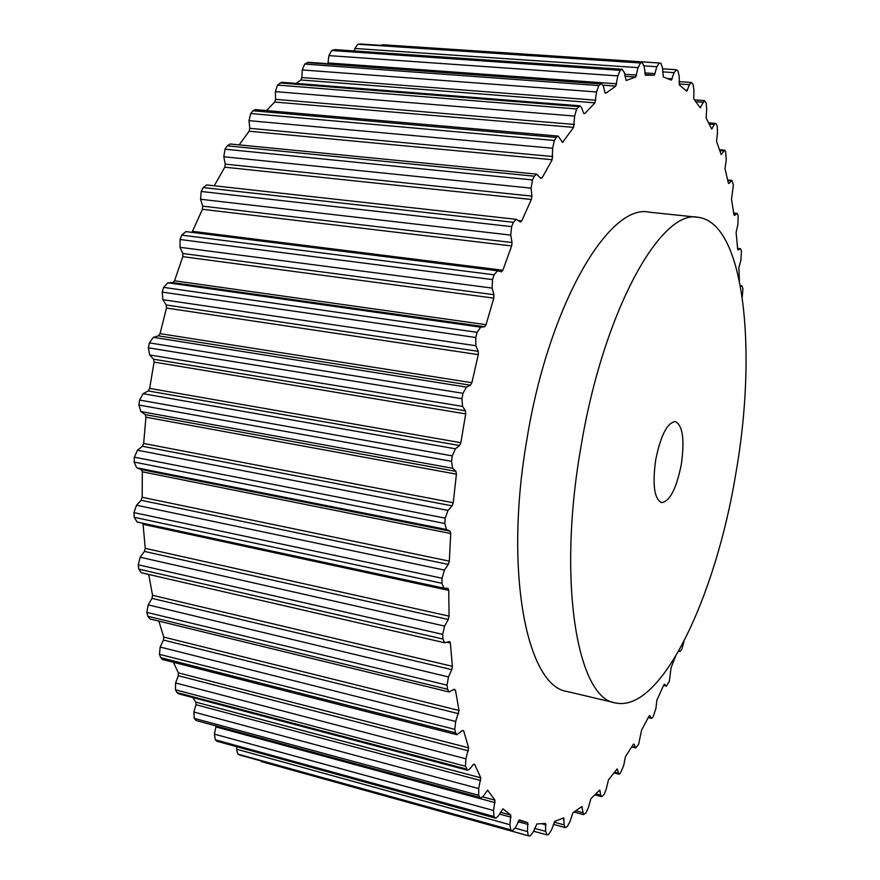 <?xml version="1.0" encoding="UTF-8"?>
<svg xmlns="http://www.w3.org/2000/svg" width="880" height="880" viewBox="0 0 880 880"><rect width="100%" height="100%" fill="white"/><g stroke="black" fill="none" stroke-linecap="round" stroke-linejoin="round"><path stroke-width="1.32" d="M698.093 217.316L649 212.146C609.312 203.203 548.944 304.051 527.01 438.702C503.525 572.594 527.186 686.851 567.435 691.57L615.483 702.922C661.573 713.251 716.111 595.089 735.911 473.066C757.35 351.659 744.876 222.783 698.093 217.316C661.1 208.56 603.119 311.212 580.778 447.854C557.007 583.759 577.819 698.918 615.483 702.922M655.666 460.031C660.682 435.435 667.249 422.62 675.356 421.564C682.759 425.436 684.75 439.648 681.34 464.2C676.456 488.598 669.867 501.413 661.562 502.645C654.28 498.993 652.322 484.792 655.666 460.031M742.236 297.198L742.951 288.816L741.994 285.868L740.443 286.198M739.398 280.83L738.859 267.63L740.872 260.304L741.466 251.207L740.487 248.732L738.056 249.953L737.649 248.974L736.109 232.342L737.913 224.477L738.122 215.446L737.132 213.411L734.58 215.457L733.942 214.742L731.511 199.199L733.392 184.811L731.896 180.389L729.069 183.381L728.354 182.93L724.999 168.729L726.275 159.995L725.626 151.415L724.713 150.183L721.204 154.539L716.551 141.471L717.497 132.418L717.255 126.467L716.375 124.256L715.539 123.376L714.307 124.52L711.689 129.052L706.134 118.019L706.695 108.757L706.145 102.982L704.374 100.595L700.194 107.712L693.759 99.011L693.891 89.661L693.011 84.172L691.779 82.786L691.229 82.478L689.458 84.7L686.741 91.179L679.459 85.096L679.129 75.801L677.897 70.73L676.5 69.839L674.091 72.644L671.385 80.124L663.344 76.956L662.497 67.892L660.902 63.349L659.252 62.997L656.898 66.726L654.269 75.207L645.502 75.207L644.16 66.572L642.367 62.7L640.497 62.986L638.066 67.628L635.679 77.033L626.12 80.487L624.338 72.457L622.006 69.399L620.191 70.345L617.826 75.889L615.802 86.119L605.924 93.137L604.857 92.257L603.339 86.042L601.601 83.567L598.763 85.569L596.552 91.96L594.957 102.839L584.771 113.597L583.572 113.146L581.581 107.613L579.975 105.82L576.653 108.944L574.651 116.083L573.584 127.391L562.573 142.395L558.162 136.092L556.281 137.423L554.356 140.481L552.651 148.258L552.189 159.72L542.113 177.837L540.716 178.365L536.734 174.13L534.336 176.198L532.466 179.927L531.124 188.155L531.872 196.119L531.344 199.474L521.752 220.913L520.575 222.068L516.318 219.34L513.392 222.31L511.643 226.633L510.73 235.103L512.017 242.517L511.665 245.949L502.854 270.259L501.468 271.832L497.552 270.787L494.098 274.802L492.525 279.609L492.107 288.079L493.933 294.701L493.79 298.122L486.046 324.698L484.594 326.744L480.689 327.173L477.114 332.332L475.772 337.513L475.871 345.73L478.225 351.329L478.291 354.64L471.878 382.734L470.492 385.22L466.433 387.09L463.012 393.305L461.945 398.706L462.594 406.417L465.421 410.817L465.707 413.908L460.834 442.695L459.547 445.533L455.422 448.8L452.276 455.884L451.517 461.329L452.694 468.303L455.928 471.361L456.423 474.144L453.244 502.755L452.1 505.868L448.03 510.422L445.225 518.166L444.796 523.49L446.479 529.507L450.032 531.157L450.736 533.544L449.317 561.132L448.327 564.421L444.422 570.097L442.035 578.237L441.936 583.286L443.861 588.17L447.942 588.423L448.734 590.359L449.064 616.132L448.272 619.498L444.609 626.098L442.684 634.392L442.926 639.023L444.697 642.763L449.647 641.542L450.373 643.005L452.386 666.314L451.781 669.647L448.47 676.94L447.029 685.146L447.568 689.249L449.141 691.977L454.311 689.238L455.466 690.184L459.03 710.49L455.697 721.468L454.762 729.355L455.576 732.853L456.896 734.712L462.462 730.433L463.694 730.873L468.633 747.824L465.927 758.835L465.465 766.227L467.566 770.231L469.7 769.043L473.396 764.445L474.672 764.401L480.766 777.799L478.698 788.568L478.687 795.311L479.941 797.456L480.689 798.105L483.175 796.323L487.663 790.196L494.978 800.195L493.537 810.502L493.944 816.486L495.792 818.224L498.553 815.804L502.887 808.786L510.785 815.078L509.938 824.714L510.708 829.873L512.38 830.742L515.361 827.64L519.519 819.929L527.758 822.701L527.45 831.534L528.44 835.802L530.123 836L533.126 832.216L536.91 823.922L545.556 823.482L545.644 831.402L547.008 834.812L548.625 834.416L551.463 830.016L554.829 821.337L563.706 817.905L564.146 824.89L565.081 827.541L565.708 827.431L567.336 826.507L569.976 821.612L572.913 812.735L581.867 806.564L583.473 814.605L585.937 812.911L588.357 807.631L590.876 798.699L599.764 790.053L600.743 795.157L601.524 796.62L602.613 796.059L604.175 794.255L606.353 788.7L608.443 779.856L617.144 768.988L619.014 774.213L620.301 773.333L623.733 765.435L625.405 756.778L633.248 744.425L634.073 744.227L635.756 747.956L638.638 744.26L641.597 730.048L649.011 716.144L649.671 715.506L651.585 718.41L653.202 716.793L655.974 708.202L656.854 700.205L663.795 684.97L664.51 684.167L666.391 686.092L669.383 681.109L671.077 667.711L675.477 656.634M678.876 650.782L680.053 651.464L681.923 648.989L684.002 641.278M240.328 755.161L512.226 830.676M528.341 835.758L260.326 760.738M236.885 746.878L236.555 749.188L237.886 754.127L239.899 755.051M495.792 818.224L217.195 741.312L495.341 817.949M216.04 726.341L214.39 734.118L215.292 739.794L217.195 741.312M480.689 798.105L196.031 720.5L479.941 797.456M192.632 697.51L195.855 702.13L195.998 704.726L193.864 712.041L194.282 718.366L196.031 720.5M467.566 770.231L178.398 693.748L176.99 692.56L466.521 769.065M173.448 662.31L178.376 672.87L178.299 675.697L175.593 682.935L175.461 689.799L176.99 692.56M456.896 734.712L162.525 659.516L160.71 657.657L455.576 732.853M158.851 621.104L163.757 637.087L163.438 640.057L160.171 647.042L159.456 654.313L160.71 657.657M449.141 691.977L149.974 618.937L147.807 616.264L447.568 689.249M148.709 574.453L152.559 595.309L151.987 598.367L148.192 604.868L146.861 612.392L147.807 616.264M444.697 642.763L141.295 572.737L138.809 569.118L442.926 639.023M142.978 523.27L145.244 548.339L144.43 551.408L140.173 557.238L138.226 564.795L138.809 569.118M137.181 522.005L134.167 517.286L441.936 583.286M497.354 270.776L185.911 231.594L181.753 235.136L180.037 239.503L180.026 247.302L182.765 253.495L182.787 256.652L174.548 280.797L172.821 282.612L167.871 282.799L163.625 287.386L162.228 292.094L162.866 299.684L166.21 304.975L166.496 308.044L160.039 333.63L158.433 335.841L153.362 337.337L149.402 342.881L148.368 347.809L149.666 354.97L153.527 359.194L154.077 362.076L149.644 388.388L148.181 390.929L143.132 393.69L139.557 400.048L138.919 405.031L140.844 411.554L145.145 414.59L145.948 417.197L143.649 443.465L142.373 446.27L137.478 450.208L134.387 457.171L134.156 462.077L136.675 467.775L141.295 469.546L142.329 471.812L142.197 497.288L141.141 500.269L136.521 505.23L133.98 512.611L134.167 517.286M191.994 232.364L202.433 209.308L202.664 206.151L200.563 199.254L201.201 191.477L511.643 226.633M516.318 219.34L206.745 184.943L203.17 187.561L201.201 191.477M214.247 185.779L224.785 167.2L225.247 164.12L223.795 156.739L225.005 149.193L532.466 179.927M536.734 174.13L230.131 143.99L227.172 145.827L225.005 149.193M239.162 144.881L249.117 131.241L249.788 128.315L248.985 120.659L250.701 113.531L554.356 140.481M558.162 136.092L255.332 109.593L252.989 110.77L250.701 113.531M266.475 110.572L274.714 102.047L275.561 99.352L275.374 91.63L277.508 85.074L576.653 108.944M579.975 105.82L281.622 82.28L277.508 85.074M296.131 83.424L300.872 79.97L301.862 77.55L302.247 69.938L304.722 64.075L598.763 85.569M601.601 83.567L308.275 62.293L304.722 64.075M327.888 63.712L328.933 55.616L331.661 50.534L620.191 70.345M622.534 69.289L334.653 49.61L331.661 50.534M354.387 50.963L354.871 48.477L357.753 44.22L640.497 62.986M360.437 44.033L357.753 44.22M380.963 45.375L382.415 44.726L659.153 62.997M678.678 651.134L679.91 651.409M663.63 685.344L666.094 685.905M648.384 717.365L651.156 718.036M633.512 744.095L634.073 744.227M631.983 746.504L635.195 747.296M616.704 769.23L617.441 769.417M614.471 772.211L618.343 773.19M599.17 790.427L600.094 790.669M595.848 793.881L600.743 795.157M580.998 807.07L582.241 807.4M575.861 810.799L582.604 812.592M562.221 818.51L564.102 819.027M554.092 822.151L564.146 824.89M542.014 823.834L545.974 824.912M534.6 828.366L545.644 831.402M518.023 821.7L528.176 824.494M515.13 828.124L527.45 831.534M237.886 754.127L510.708 829.873M500.445 812.251L510.785 815.078M499.488 814.044L511.082 817.223M236.555 749.188L509.938 824.714M215.292 739.794L493.944 816.486M487.289 790.251L487.949 790.438M482.768 796.895L494.978 800.195M215.952 726.924L495.121 802.67M214.39 734.118L493.537 810.502M194.282 718.366L478.687 795.311M473.693 764.148L474.672 764.401M195.855 702.13L480.766 777.799M195.998 704.726L480.744 780.571M193.864 712.041L478.698 788.568M175.461 689.799L465.465 766.227M462.363 730.532L463.694 730.873M178.376 672.87L468.633 747.824M178.299 675.697L468.424 750.849M175.593 682.935L465.927 758.835M159.456 654.313L454.762 729.355M453.552 689.711L455.466 690.184M163.757 637.087L459.03 710.49M163.438 640.057L458.623 713.713M160.171 647.042L455.697 721.468M146.861 612.392L447.029 685.146M447.051 642.246L450.373 643.005M152.559 595.309L452.386 666.314M151.987 598.367L451.781 669.647M148.192 604.868L448.47 676.94M138.226 564.795L442.684 634.392M143.242 524.37L448.734 590.359M145.244 548.339L449.064 616.132M144.43 551.408L448.272 619.498M140.173 557.238L444.609 626.098M133.98 512.611L442.035 578.237M134.156 462.077L444.796 523.49M136.675 467.775L446.479 529.507M141.295 469.546L450.032 531.157M142.329 471.812L450.736 533.544M142.197 497.288L449.317 561.132M141.141 500.269L448.327 564.421M136.521 505.23L444.422 570.097M134.387 457.171L445.225 518.166M138.919 405.031L451.517 461.329M140.844 411.554L452.694 468.303M145.145 414.59L455.928 471.361M145.948 417.197L456.423 474.144M143.649 443.465L453.244 502.755M142.373 446.27L452.1 505.868M137.478 450.208L448.03 510.422M139.557 400.048L452.276 455.884M148.368 347.809L461.945 398.706M149.666 354.97L462.594 406.417M153.527 359.194L465.421 410.817M154.077 362.076L465.707 413.908M149.644 388.388L460.834 442.695M148.181 390.929L459.547 445.533M143.132 393.69L455.422 448.8M149.402 342.881L463.012 393.305M162.228 292.094L475.772 337.513M162.866 299.684L475.871 345.73M166.21 304.975L478.225 351.329M166.496 308.044L478.291 354.64M160.039 333.63L471.878 382.734M158.433 335.841L470.492 385.22M153.362 337.337L466.433 387.09M163.625 287.386L477.114 332.332M180.037 239.503L492.525 279.609M180.026 247.302L492.107 288.079M182.765 253.495L493.933 294.701M182.787 256.652L493.79 298.122M174.548 280.797L486.046 324.698M172.821 282.612L484.594 326.744M167.871 282.799L480.689 327.173M181.753 235.136L494.098 274.802M200.563 199.254L510.73 235.103M202.664 206.151L512.017 242.517M202.433 209.308L511.665 245.949M192.665 231.352L502.854 270.259M203.17 187.561L513.392 222.31M223.795 156.739L531.124 188.155M225.247 164.12L531.872 196.119M224.785 167.2L531.344 199.474M518.276 220.517L521.752 220.913M227.172 145.827L534.336 176.198M248.985 120.659L552.651 148.258M249.788 128.315L552.86 156.541M249.117 131.241L552.189 159.72M540.122 177.639L542.113 177.837M252.989 110.77L556.281 137.423M275.374 91.63L574.651 116.083M275.561 99.352L574.387 124.454M274.714 102.047L573.584 127.391M561.935 141.768L563.321 141.889M279.873 82.951L578.589 106.59M302.247 69.938L596.552 91.96M301.862 77.55L595.848 100.199M300.872 79.97L594.957 102.839M583.748 113.509L584.771 113.597M307.076 62.612L600.655 83.93M328.933 55.616L617.826 75.889M328.042 62.942L616.748 83.82M603.086 85.195L615.802 86.119M605.231 93.093L605.924 93.137M333.96 49.709L622.006 69.399M354.871 48.477L638.066 67.628M624.613 74.261L636.669 75.097M624.932 76.285L635.679 77.033M359.964 44.011L642.191 62.7M644.083 65.868L656.898 66.726M644.71 72.908L655.259 73.634M662.618 71.852L674.091 72.644M667.986 78.595L672.254 78.892M679.019 83.952L689.458 84.7M685.498 90.101L687.489 90.244M695.827 101.684L702.878 102.223M699.534 106.931L700.821 107.03M709.214 124.102L714.307 124.52M711.249 128.491L712.206 128.568M719.719 150.579L723.723 150.931M720.863 154.154L721.622 154.231M727.826 180.51L731.137 180.829M728.475 183.326L729.069 183.381M733.744 213.345L736.593 213.631M737.616 248.534L740.146 248.82M740.355 285.703L741.84 285.879M678.656 651.167L680.053 651.464M663.575 685.454L666.391 686.092M648.252 717.618L651.585 718.41M631.697 746.955L635.756 747.956M613.932 772.915L619.014 774.213M594.858 794.871L601.524 796.62M573.969 812.053L583.473 814.605M553.3 824.329L565.081 827.541M533.522 831.193L546.623 834.812M240.108 755.117L512.38 830.742M518.804 820.27L526.152 822.283M261.327 761.574L528.44 835.802M136.906 521.961L443.861 588.17M185.911 231.594L497.552 270.787M382.415 44.726L659.252 62.997M644.952 74.547L653.257 75.119M360.206 44L642.367 62.7M662.53 68.805L676.148 69.718M679.008 81.62L691.229 82.478M694.419 99.847L704.374 100.595M708.587 122.815L715.539 123.376M719.433 149.721L724.713 150.183M727.705 179.993L731.896 180.389M733.7 213.059L737.132 213.411M737.605 248.413L740.487 248.732M740.344 285.67L741.994 285.868"/></g></svg>
